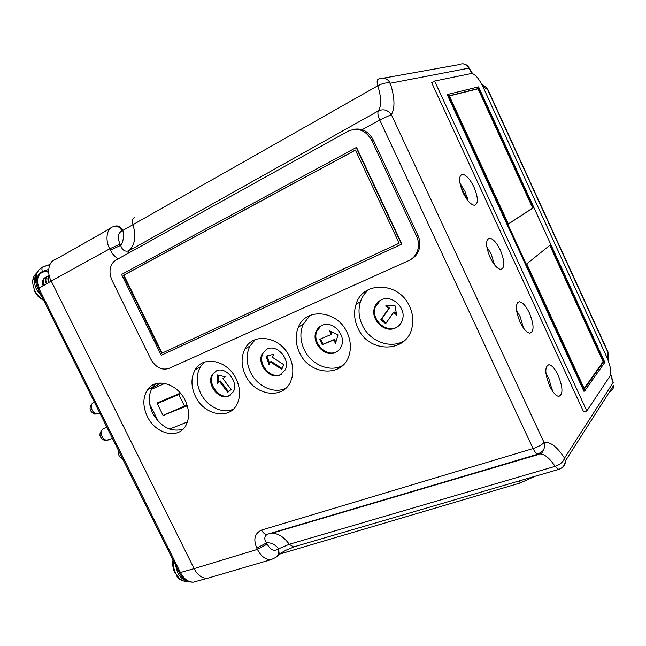 <?xml version="1.0" encoding="UTF-8"?>
<svg xmlns="http://www.w3.org/2000/svg" width="646" height="646" viewBox="0 0 646 646"><rect width="100%" height="100%" fill="white"/><g stroke="black" fill="none" stroke-linecap="round" stroke-linejoin="round"><path stroke-width="0.97" d="M43.08 285.702C42.071 282.552 42.402 280.122 44.09 278.418M44.517 278.079L46.286 277.287M473.97 187.082C470.127 179.281 466.331 175.026 462.584 174.307C458.442 175.55 458.579 181.631 462.988 192.556C466.872 200.381 470.659 204.629 474.342 205.291C478.492 203.966 478.371 197.894 473.97 187.082M468.019 200.785L464.967 191.369L459.904 183.149M500.359 250.188C496.758 242.823 493.197 238.826 489.692 238.18C485.404 239.569 485.542 245.989 490.112 257.447C493.746 264.82 497.299 268.809 500.755 269.414C505.051 267.937 504.922 261.525 500.359 250.188M494.473 264.763L491.194 254.12L486.777 246.78M529.405 313.003C526.038 306.099 522.735 302.36 519.497 301.771C515.137 303.321 515.314 310.056 520.014 321.991C523.405 328.903 526.692 332.633 529.89 333.183C534.258 331.527 534.089 324.801 529.405 313.003M523.567 328.168L520.111 316.564L516.493 310.33M558.168 375.237C555.035 368.761 551.975 365.256 548.979 364.724C544.578 366.444 544.796 373.509 549.633 385.912C552.79 392.388 555.843 395.885 558.79 396.386C563.199 394.545 562.989 387.495 558.168 375.237M552.378 390.887L548.761 378.427L545.943 373.372M409.548 306.325C398.905 281.414 362.382 280.849 356.035 304.403C353.62 312.196 354.234 320.061 357.876 328.007C368.672 353.814 408.167 353.37 412.269 326.157C413.464 319.495 412.56 312.882 409.548 306.325M369.318 289.19C365.151 292.388 362.204 296.546 360.468 301.666C358.054 309.402 358.651 317.21 362.261 325.083C369.593 341.484 390.757 349.51 404.525 340.603M347.096 332.529C337.357 310.169 305.921 307.27 298.387 327.134C295.069 335.226 295.424 343.688 299.461 352.514C309.345 375.536 343.002 377.926 349.155 355.042C351.295 347.709 350.608 340.208 347.096 332.529M310.104 315.377L303.144 324.308C299.833 332.343 300.172 340.741 304.169 349.494C311.114 364.74 330.033 372.774 342.727 365.442M289.505 356.697C280.461 336.324 252.901 332.004 244.931 348.961C240.982 357.036 241.152 365.773 245.448 375.181C254.621 396.046 283.852 400.132 290.966 380.72C293.857 373.162 293.365 365.151 289.505 356.697M255.307 339.635L249.954 346.054C246.013 354.081 246.166 362.753 250.422 372.088C257.019 386.348 274.13 394.31 285.847 388.214M236.226 379.049C227.747 360.266 203.199 355.066 195.205 369.73C190.845 377.611 190.893 386.429 195.358 396.2C203.95 415.354 229.774 420.481 237.227 403.815C240.659 396.289 240.32 388.036 236.226 379.049M204.467 362.148L200.446 366.767C196.093 374.591 196.134 383.361 200.551 393.051C206.833 406.455 222.426 414.296 233.279 409.209M185.208 400.463C177.206 383.013 155.145 377.256 147.328 390.039C142.734 397.613 142.718 406.391 147.28 416.379C155.371 434.096 178.417 439.878 185.895 425.464C189.69 418.123 189.464 409.79 185.208 400.463M155.678 383.772L152.755 387.027C148.168 394.561 148.136 403.282 152.658 413.19C160.725 426.966 170.827 432.327 182.963 429.275M110.369 250.099L109.731 248.799C104.805 239.932 106.848 227.844 113.268 226.754C116.676 225.349 119.599 226.722 122.037 230.864C117.968 232.98 117.289 237.389 120.003 244.099L120.641 245.391L110.369 250.099C112.307 253.991 114.94 256.898 118.275 258.796M120.003 244.099L109.731 248.799L51.212 281.018C46.415 272.628 48.821 260.847 55.419 259.53L110.304 228.426M210.539 577.395L207.253 578.356C201.754 578.21 197.377 574.964 194.123 568.617L180.42 572.526C183.908 579.002 188.252 582.199 193.453 582.135L196.691 581.238M51.212 281.018L194.123 568.617L257.431 549.383L256.817 548.147L266.532 542.882C264.48 540.137 264.262 537.642 265.877 535.405L267.484 534.315M472.113 73.474L468.818 68.161L390.289 83.229C394.795 97.659 395.15 108.124 391.363 114.633L544.053 442.486C542.034 444.755 538.368 446.782 533.079 448.558L261.557 530.083C254.677 533.313 253.095 539.337 256.817 548.147M294.762 546.621L286.315 550.069L279.161 554.002L278.579 548.47C274.712 544.239 270.69 542.374 266.532 542.882L267.145 544.126C270.593 550.021 274.179 551.676 277.909 549.108L289.263 544.287L555.051 466.372C549.94 458.571 545.071 454.421 540.444 453.912L538.061 454.13C536.406 453.855 534.751 451.998 533.079 448.558L379.695 119.962L362.164 129.693M207.253 578.356L270.553 559.783C265.199 559.509 260.822 556.044 257.431 549.383L267.145 544.126M271.724 533.305L540.444 453.912C541.396 453.742 542.269 452.668 543.076 450.69C544.635 448.195 544.958 445.457 544.053 442.486C550.271 441.549 557.086 446.757 564.507 458.119C563.36 461.801 560.211 464.555 555.051 466.372L558.637 469.392L293.55 546.968L289.263 544.287C283.925 536.866 278.079 533.208 271.724 533.305L538.061 454.13L543.076 450.69L538.53 454.09L266.911 534.395C264.836 534.371 263.051 532.934 261.557 530.083M134.852 217.298C132.575 218.275 131.913 220.617 132.874 224.307C136.33 236.129 135.03 244.947 128.982 250.745L378.411 110.886C381.568 105.726 381.366 97.352 377.797 85.773L122.037 230.864M114.625 226.237C117.919 225.252 120.681 226.698 122.91 230.582C124.089 236.751 123.329 241.685 120.641 245.391C122.296 250.268 125.074 252.053 128.982 250.745L127.593 253.628M275.713 557.474L279.161 554.002L276.577 556.755M174.969 573.099C172.91 568.779 172.256 564.386 172.991 559.92M43.847 300.697L38.235 296.571L34.391 291.112M44.227 285.048C42.725 280.606 43.508 277.885 46.593 276.884M43.928 285.217C42.426 280.768 43.217 278.046 46.31 277.045L46.48 277.021M46.593 283.699C45.083 279.25 45.874 276.52 48.951 275.527M46.294 283.869C44.784 279.411 45.575 276.69 48.66 275.697L48.838 275.664M48.967 282.342C47.844 279.403 47.917 277.102 49.185 275.43M48.668 282.512C47.481 279.347 47.642 276.948 49.153 275.301M51.058 281.155L50.493 279.435M216.426 370.869L212.276 374.559C205.977 383.918 218.824 400.738 228.7 396.022L233.238 391.872C239.093 382.303 225.995 365.983 216.426 370.869M215.917 371.111L213.132 374.058C206.841 383.401 219.672 400.205 229.54 395.489L230.501 395.029M267.25 348.977L262.3 353.653C256.365 363.779 269.608 380.018 279.896 375.14L285.266 369.875C290.66 359.539 277.166 343.947 267.25 348.977M266.523 349.325L263.124 353.16C257.189 363.278 270.424 379.485 280.695 374.615L281.955 373.994M322.136 325.334C319.423 326.545 317.452 328.556 316.217 331.382C310.928 342.283 324.542 357.585 335.169 352.595C338.205 351.303 340.329 349.034 341.556 345.788C346.175 334.717 332.335 320.214 322.136 325.334M321.127 325.834L317 330.897C311.711 341.782 325.309 357.068 335.928 352.078L337.583 351.23M381.592 299.72C378.112 301.302 375.754 303.959 374.51 307.706C370.271 319.285 384.176 333.215 395.045 328.168C398.937 326.48 401.457 323.493 402.603 319.189C406.027 307.528 391.96 294.584 381.592 299.72M380.203 300.43L375.237 307.238C370.998 318.801 384.887 332.714 395.748 327.667L397.936 326.513M460.372 185.305L466.808 199.194M462.14 190.602L463.925 194.47M270.399 361.93L269.14 364.893L266.055 356.156L273.638 354.299L272.37 357.295L283.78 364.683L281.769 369.318L270.399 361.93L271.215 361.421L282.116 368.511M169.583 429.097L187.453 421.935M152.093 388.068L161.234 382.989M164.891 383.409L151.43 389.312M149.654 403.952L158.238 421.329M163.704 415.152L187.3 405.801M180.379 393.115L157.616 402.805L157.866 403.322M166.014 414.199L163.874 415.491M184.691 406.471L178.813 394.512L157.269 403.669L163.067 415.418L187.057 405.026M178.813 394.512L180.646 393.438M157.269 403.669L161.863 400.996M393.559 312.486L396.684 315.038L394.9 305.187L385.614 305.986L388.714 308.53L380.849 319.713L385.646 323.654L393.559 312.486L394.262 312.01L396.458 313.803M337.995 334.886L329.517 330.954L331.196 334.466L319.665 339.328L322.257 344.738L333.804 339.917L335.476 343.43L337.995 334.886M217.419 374.979L217.419 383.353L219.575 381.511L227.731 392.34L231.131 389.49L222.943 378.629L225.123 376.763L217.419 374.979M218.267 375.173L218.267 382.626M219.575 381.511L220.423 380.995L228.49 391.702M269.681 363.617L266.968 355.93M320.505 338.972L323.024 344.237L334.563 339.425L335.855 342.138M334.563 339.425L333.804 339.917M323.024 344.237L322.257 344.738M330.8 331.551L331.955 333.974L331.196 334.466M386.768 305.889L389.425 308.053L381.56 319.229L386.122 322.976M381.56 319.229L380.849 319.713M389.425 308.053L388.714 308.53M467.236 197.418L466.21 197.902M534.928 476.328L520.232 482.99L278.781 554.357M115.812 260.168L113.599 261.848C109.384 266.855 108.891 273.088 112.121 280.55L150.841 359.2C155.726 367.509 161.775 370.57 168.986 368.39L408.724 260.629C413.65 258.279 416.767 254.29 418.091 248.67C418.931 244.43 418.422 240.264 416.565 236.178L371.676 140.271C365.701 130.137 357.803 127.141 347.984 131.267L115.812 260.168M401.529 244.212L401.885 244.018L356.511 147.377L121.561 274.453L161.282 355.276L401.529 244.212L356.124 147.49M410.985 259.385C415.426 256.938 418.253 253.103 419.464 247.878C420.304 243.647 419.795 239.496 417.946 235.427L373.202 139.819C368.268 130.944 361.332 127.545 352.409 129.62M161.694 353.322L399.147 243.227L355.397 150.058L123.37 275.317L161.694 353.322L399.139 243.203M123.37 275.317L123.854 275.131L162.154 353.079M355.437 150.138L123.854 275.131M478.04 88.809L478.726 88.437L533.41 207.729L532.7 208.044L478.04 88.809L449.382 95.971M603.848 361.405L550.416 244.826L526.748 263.859L584.396 388.957L603.848 361.405L603.122 361.647L549.794 245.327M478.726 88.437L449.293 95.786L508.386 224.017L533.41 207.729M532.7 208.044L508.329 223.896M584.154 388.448L603.122 361.647M434.605 81.057L586.826 410.977L610.002 376.045C611.576 372.233 610.551 366.032 606.917 357.416L482.958 86.782C478.993 78.683 475.246 74.233 471.725 73.434L434.605 81.057L431.673 82.688L583.685 411.962L586.826 410.977M447.985 94.364L447.258 94.76L583.919 391.258L584.695 391.008L604.826 362.325L478.565 86.863L447.985 94.364L584.695 391.008M38.744 288.092C35.578 279.823 36.814 274.3 42.442 271.522L48.668 269.406M49.912 264.513L43.112 266.79C35.885 270.383 34.44 277.505 38.776 288.156L180.42 572.526L179.184 572.356L37.953 288.867L51.228 281.05M42.442 271.522C41.627 269.616 41.756 268.098 42.838 266.984L43.112 266.79M383.853 78.077L458.813 64.681C463.085 62.88 466.42 64.035 468.818 68.161L468.73 67.37M607.87 359.636L608.023 352.619L487.673 89.713L482.74 86.298M561.657 467.946C564.216 466.404 565.436 464.119 565.307 461.099L564.507 458.119L613.046 382.763L610.551 374.664M488.021 89.834L485.251 86.499L483.474 85.716M607.959 351.852L487.94 89.657L485.251 86.499L481.827 84.465M607.805 358.401L608.597 353.911L608.379 360.969M378.661 79.006C376.981 79.563 376.691 81.816 377.797 85.773C382.771 83.197 386.938 82.349 390.289 83.229C387.406 78.295 383.53 76.89 378.661 79.006M613.353 382.892L610.672 374.042M609.582 391.734C612.36 390.434 613.732 388.286 613.692 385.299L565.307 461.099C564.87 465.314 562.65 468.084 558.637 469.392L559.63 469.069M378.411 110.886C377.417 112.751 377.845 115.771 379.695 119.962L391.363 114.633C387.81 109.965 383.49 108.714 378.411 110.886M270.561 559.783L270.561 559.783C275.503 557.853 278.143 556.141 278.491 554.639L277.909 549.108M188.083 581.384L187.106 581.521C182.535 581.594 178.724 578.8 175.68 573.155C173.75 569.15 172.983 565 173.378 560.696M186.936 580.851C183.157 579.995 180.048 577.249 177.618 572.598L175.308 564.58M43.524 300.051C39.882 297.943 37 294.826 34.884 290.708C31.436 282.706 32.114 276.779 36.903 272.927M41.756 296.49L36.644 289.707C33.778 283.441 33.721 278.192 36.483 273.952M39.236 287.89C34.513 278.361 40.343 269.116 48.692 272.354M94.397 402.159L94.324 402.183C92.354 402.676 91.344 404.218 91.296 406.802C91.684 410.42 93.347 412.77 96.278 413.876L99.298 413.319M106.913 427.289L104.313 428.387C102.278 428.871 101.236 430.47 101.188 433.175C101.592 436.825 103.247 439.167 106.162 440.201L108.988 439.676M120.414 454.388L121.012 455.583M466.275 198.056L467.276 197.579M467.349 197.821L466.38 198.274M466.477 198.492L467.413 198.056M516.679 311.59L517.228 311.38M520.232 482.99L519.239 480.923M416.565 236.178L417.946 235.427M371.676 140.271L373.202 139.819M48.652 275.923L46.585 277.118M207.116 578.364L193.453 582.135C185.257 582.652 180.71 575.546 179.33 572.639M49.855 264.634L42.838 266.984C35.845 271.481 36.644 273.839 35.675 277.465C35.328 281.147 36.071 284.91 37.896 288.746M460.525 175.316L462.584 174.307M487.714 239.044L489.692 238.18M517.664 302.49L519.497 301.771M547.315 365.305L548.979 364.724M360.468 301.666L356.035 304.403M303.144 324.308L298.387 327.134M249.954 346.054L244.931 348.961M200.446 366.767L195.205 369.73M152.755 387.027L147.328 390.039M472.614 73.604L468.964 67.806C467.567 65.246 465.443 63.914 462.568 63.801M187.889 581.303L187.106 581.521C182.027 581.198 178.562 579.341 176.713 575.957M48.636 271.344L45.414 270.512M34.157 275.858L32.316 282.132M92.596 403.08C88.68 407.642 89.309 411.308 94.469 414.07L97.853 413.949L99.839 413.085M102.609 429.219C98.499 433.886 99.113 437.6 104.466 440.378L107.575 440.257L112.388 438.279M118.694 450.932C117.903 454.566 119.171 457.102 122.482 458.539M213.132 374.058L212.276 374.559M263.124 353.16L262.3 353.653M317 330.897L316.217 331.382M375.237 307.238L374.51 307.706M551.805 389.99L552.193 389.498M518.673 313.746L517.26 314.295M418.091 248.67L419.464 247.878"/></g></svg>
